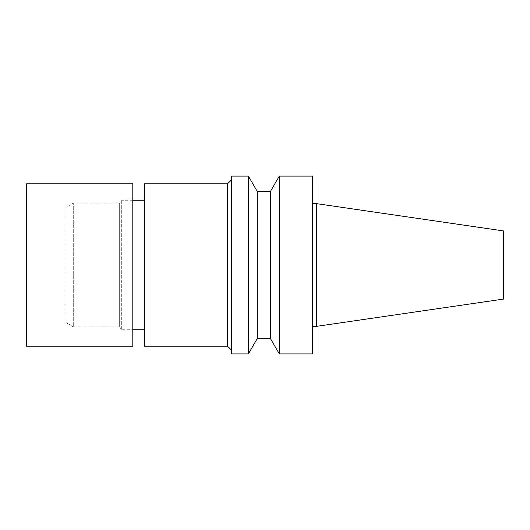 <?xml version="1.0" encoding="UTF-8"?>
<svg xmlns="http://www.w3.org/2000/svg" width="530" height="530" viewBox="0 0 530 530"><rect width="100%" height="100%" fill="white"/><g stroke="black" fill="none" stroke-linecap="round" stroke-linejoin="round"><path stroke-width="0.4" stroke-dasharray="2.65 1.99" d="M503.5 230.921L503.5 299.079M316.41 203.633L316.41 326.367M312.548 326.367L312.548 203.633L312.548 326.367M312.548 176.093L312.548 353.908M279.303 176.093L279.303 353.908M270.373 191.555L270.373 338.445M257.308 191.555L257.308 338.445M248.378 176.093L248.378 353.908M231.371 176.093L231.371 353.908M231.371 350.038L231.371 179.961L231.371 350.038M227.502 183.824L227.502 346.176M144.399 183.824L144.399 346.176M144.399 329.746L144.399 200.254L144.399 329.746M65.925 322.598L65.925 207.402L65.925 322.598L73.292 326.844L73.292 203.156L73.292 326.844L119.654 326.844L119.654 203.156L119.654 326.844L121.33 329.746L121.33 200.254L121.33 329.746L132.798 329.746M26.5 183.824L26.5 346.176M132.798 183.824L132.798 346.176M132.798 200.254L121.33 200.254L119.654 203.156L73.292 203.156L65.925 207.402"/><path stroke-width="0.79" d="M316.41 203.633L316.41 326.367L503.5 299.079L503.5 230.921L316.41 203.633L312.548 203.633M316.41 326.367L312.548 326.367M312.548 353.908L312.548 176.093L279.303 176.093L279.303 353.908L312.548 353.908M279.303 353.908L270.373 338.445L270.373 191.555L279.303 176.093M270.373 338.445L257.308 338.445L257.308 191.555L248.378 176.093L231.371 176.093L231.371 353.908L248.378 353.908L248.378 176.093M257.308 338.445L248.378 353.908M231.371 350.038L227.502 346.176L227.502 183.824L231.371 179.961M227.502 346.176L144.399 346.176L144.399 183.824L227.502 183.824M144.399 329.746L132.798 329.746M26.5 346.176L26.5 183.824L132.798 183.824L132.798 346.176L26.5 346.176M270.373 191.555L257.308 191.555M144.399 200.254L132.798 200.254"/></g></svg>
